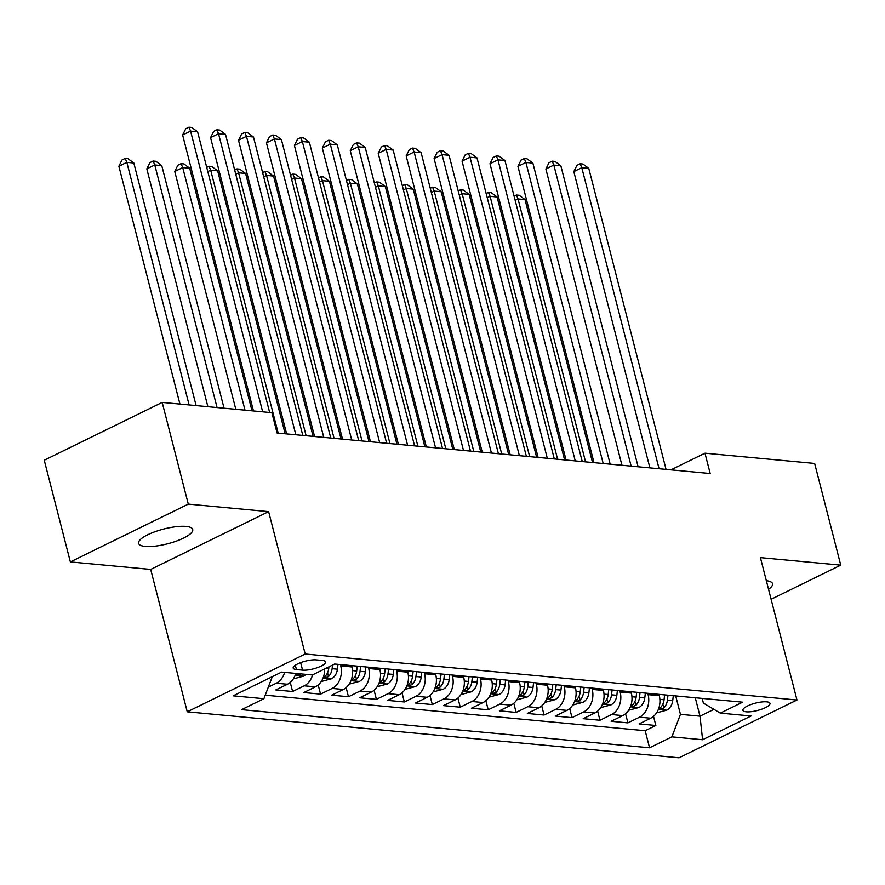 <?xml version="1.0" encoding="UTF-8"?>
<svg xmlns="http://www.w3.org/2000/svg" width="885" height="885" viewBox="0 0 885 885"><rect width="100%" height="100%" fill="white"/><g stroke="black" fill="none" stroke-linecap="round" stroke-linejoin="round"><path stroke-width="1.33" d="M186.049 526.42A27.944 7.622 165.6 0 0 155.218 531.642A27.944 7.622 165.6 0 0 138.591 543.368A27.944 7.622 165.6 0 0 145.251 546.421A27.944 7.622 165.6 0 0 176.093 541.2A27.944 7.622 165.6 0 0 192.72 529.473A27.944 7.622 165.6 0 0 186.049 526.42M766.653 701.827A13.972 3.805 165.6 0 0 751.232 704.438A13.972 3.805 165.6 0 0 742.924 710.301A13.972 3.805 165.6 0 0 746.254 711.828A13.972 3.805 165.6 0 0 761.664 709.217A13.972 3.805 165.6 0 0 769.983 703.354A13.972 3.805 165.6 0 0 766.653 701.827M187.255 711.817L679.038 757.814L796.976 700.013L305.192 654.015L187.255 711.817L150.693 569.431L268.631 511.63L188.295 504.118L70.358 561.92L150.693 569.431M70.358 561.92L44.25 460.222L162.187 402.421L188.295 504.118M295.811 673.419A17.468 13.375 95.3 0 1 287.47 684.238L275.832 689.935L292.603 691.506L290.258 682.39M324.629 668.949A17.468 13.375 -84.7 0 1 315.414 686.848L303.776 692.557L320.536 694.117L318.202 685.001M351.577 665.608L351.92 666.947A17.468 13.375 -84.7 0 1 343.347 689.47L331.72 695.167L348.48 696.738L346.146 687.623M379.521 668.219L379.864 669.558A17.468 13.375 -84.7 0 1 371.291 692.081L359.664 697.778L376.424 699.349L374.078 690.234M407.465 670.841L407.808 672.169A17.468 13.375 -84.7 0 1 399.235 694.692L387.597 700.389L404.368 701.96L402.022 692.844M435.409 673.452L435.752 674.779A17.468 13.375 -84.7 0 1 427.178 697.303L415.541 703.011L432.311 704.571L429.966 695.455M463.353 676.063L463.696 677.401A17.468 13.375 -84.7 0 1 455.122 699.924L443.485 705.622L460.255 707.192L457.91 698.066M491.297 678.673L491.64 680.012A17.468 13.375 -84.7 0 1 483.066 702.535L471.428 708.232L488.199 709.803L485.854 700.688M519.23 681.295L519.572 682.623A17.468 13.375 -84.7 0 1 511.01 705.146L499.372 710.843L516.132 712.414L513.798 703.298M547.173 683.906L547.516 685.233A17.468 13.375 -84.7 0 1 538.943 707.757L527.316 713.465L544.076 715.025L541.742 705.909M575.117 686.517L575.46 687.855A17.468 13.375 -84.7 0 1 566.887 710.378L555.26 716.076L572.02 717.646L569.686 708.52M603.061 689.127L603.404 690.466A17.468 13.375 -84.7 0 1 594.831 712.989L583.193 718.686L599.964 720.257L597.618 711.142M631.005 691.749L631.348 693.077A17.468 13.375 -84.7 0 1 622.774 715.6L611.137 721.297L627.908 722.868L625.562 713.753M162.187 402.421L271.861 412.675L277.082 433.019L710.19 473.519L704.969 453.186L670.952 469.858M296.42 669.569L302.57 670.144A13.529 3.695 165.6 0 0 317.505 667.611A13.529 3.695 165.6 0 0 325.558 661.936A13.529 3.695 165.6 0 0 322.328 660.453L316.177 659.878A13.529 3.695 165.6 0 0 301.243 662.411A13.529 3.695 165.6 0 0 293.189 668.086A13.529 3.695 165.6 0 0 296.42 669.569L295.313 665.243M702.181 698.398L703.387 703.099L720.313 713.122L742.626 702.181L334.674 664.027L312.361 674.967L281.618 672.091L233.175 695.831L263.907 698.707L241.594 709.648L649.557 747.803L671.87 736.862L680.443 714.35L700.002 716.175L713.941 709.35M720.313 713.122L751.055 715.998L702.601 739.738L671.87 736.862M647.765 693.309L648.108 694.648A17.468 13.375 95.3 0 1 639.545 717.171L627.908 722.868M658.949 694.36L659.292 695.687L648.108 694.648M619.832 690.698L620.164 692.037A17.468 13.375 95.3 0 1 611.601 714.549L599.964 720.257M591.888 688.087L592.231 689.415A17.468 13.375 95.3 0 1 583.658 711.938L572.02 717.646M563.944 685.477L564.287 686.804A17.468 13.375 95.3 0 1 555.714 709.327L544.076 715.025M536 682.855L536.343 684.193A17.468 13.375 95.3 0 1 527.77 706.717L516.132 712.414M508.056 680.244L508.399 681.583A17.468 13.375 95.3 0 1 499.826 704.106L488.199 709.803M480.112 677.633L480.455 678.961A17.468 13.375 95.3 0 1 471.882 701.484L460.255 707.192M452.169 675.023L452.512 676.35A17.468 13.375 95.3 0 1 443.938 698.873L432.311 704.571M424.236 672.401L424.568 673.739A17.468 13.375 95.3 0 1 416.005 696.263L404.368 701.96M396.292 669.79L396.635 671.129A17.468 13.375 95.3 0 1 388.061 693.652L376.424 699.349M368.348 667.179L368.691 668.507A17.468 13.375 95.3 0 1 360.118 691.03L348.48 696.738M340.404 664.569L340.747 665.896A17.468 13.375 95.3 0 1 332.174 688.419L320.536 694.117M284.627 672.368A17.468 13.375 95.3 0 1 276.286 683.198L268.332 687.092M265.257 695.179L645.165 730.722L655.851 725.479L653.506 716.363M659.292 695.687A17.468 13.375 -84.7 0 1 650.718 718.211L639.081 723.919L655.851 725.479M312.615 674.846A17.468 13.375 95.3 0 1 304.23 685.809L292.603 691.506M771.112 599.278L840.75 565.139L814.642 463.441L704.969 453.186M840.75 565.139L760.414 557.627L796.976 700.013M268.631 511.63L305.192 654.015M695.267 697.756L700.002 716.175L702.601 739.738M675.709 695.931L680.443 714.35M272.303 676.66L263.907 698.707M645.165 730.722L649.557 747.803M768.545 589.31A27.944 7.622 165.6 0 0 772.517 583.702A27.944 7.622 165.6 0 0 766.344 580.704M262.668 411.813L190.585 131.102L197.576 131.754L269.648 412.465M253.475 410.961L182.62 135.007L190.585 131.102L188.936 127.186L191.735 127.44L197.576 131.754M182.62 135.007L185.75 128.745L188.936 127.186M196.116 405.595L133.823 163.006L126.843 162.353L118.878 166.258L179.932 404.08M118.878 166.258L121.997 159.986L125.194 158.426L126.843 162.353L189.125 404.943M125.194 158.426L127.982 158.692L133.823 163.006M295.833 434.767L218.529 133.724L225.52 134.376L302.814 435.42M286.64 433.904L210.564 137.629L218.529 133.724L216.88 129.796L219.679 130.062L225.52 134.376M210.564 137.629L213.694 131.356L216.88 129.796M323.766 437.378L246.472 136.334L253.464 136.987L330.758 438.031M314.584 436.526L238.507 140.239L246.472 136.334L244.824 132.407L247.612 132.673L253.464 136.987M238.507 140.239L241.638 133.978L244.824 132.407M351.71 440L274.416 138.945L281.408 139.598L358.702 440.653M342.517 439.137L266.451 142.85L274.416 138.945L272.768 135.029L275.556 135.283L281.408 139.598M266.451 142.85L269.582 136.589L272.768 135.029M379.654 442.611L302.36 141.556L309.341 142.208L386.645 443.263M370.461 441.748L294.395 145.461L302.36 141.556L300.712 137.64L303.5 137.894L309.341 142.208M294.395 145.461L297.515 139.199L300.712 137.64M293.311 678.895L303.61 676.129A11.571 8.861 -84.7 0 0 305.967 674.37M224.06 408.206L161.767 165.617L154.786 164.964L146.821 168.869L207.875 406.691M297.305 673.551A11.571 8.861 95.3 0 1 297.216 673.651L296.464 674.879L297.283 675.222L300.568 673.961A11.571 8.861 -84.7 0 0 300.657 673.872M146.821 168.869L149.941 162.608L153.127 161.037L154.786 164.964L217.068 407.554M153.127 161.037L155.926 161.302L161.767 165.617M321.255 681.505L331.554 678.74A11.571 8.861 -84.7 0 0 337.417 669.193L337.981 664.336M252.004 410.817L189.711 168.227L182.73 167.575L174.754 171.48L235.819 409.301M328.932 666.836L328.755 668.374A11.571 8.861 95.3 0 1 325.16 676.262L324.408 677.49L325.226 677.844L328.512 676.571A11.571 8.861 -84.7 0 0 332.107 668.695L332.528 665.077M174.754 171.48L177.885 165.218L181.071 163.659L182.73 167.575L245.012 410.164M181.071 163.659L183.87 163.913L189.711 168.227M349.199 684.116L359.498 681.361A11.571 8.861 -84.7 0 0 365.361 671.803L365.914 666.947M351.832 666.615L351.942 665.642M357.252 666.139L356.699 670.996A11.571 8.861 95.3 0 1 353.093 678.872L352.352 680.111L353.17 680.454L356.456 679.193A11.571 8.861 -84.7 0 0 360.051 671.306L360.604 666.46M285.158 433.772L217.655 170.838L210.674 170.185L278.178 433.119M206.725 167.398L209.015 166.269L211.814 166.535L217.655 170.838M209.015 166.269L210.674 170.185L207.809 171.59M377.132 686.727L387.442 683.972A11.571 8.861 -84.7 0 0 393.305 674.414L393.858 669.569M379.776 669.226L379.886 668.264M385.196 668.75L384.643 673.607A11.571 8.861 95.3 0 1 381.037 681.494L380.284 682.722L381.114 683.065L384.389 681.804A11.571 8.861 -84.7 0 0 387.995 673.916L388.548 669.071M313.102 436.382L245.599 173.46L238.607 172.807L306.122 435.73M234.669 170.008L236.959 168.88L239.758 169.146L245.599 173.46M236.959 168.88L238.607 172.807L235.742 174.212M407.598 445.221L330.304 144.178L337.285 144.83L414.589 445.874M398.405 444.358L322.328 148.083L330.304 144.178L328.645 140.25L331.444 140.516L337.285 144.83M322.328 148.083L325.459 141.81L328.645 140.25M405.076 689.349L415.386 686.583A11.571 8.861 -84.7 0 0 421.249 677.025L421.802 672.18M407.719 671.837L407.83 670.874M413.14 671.372L412.587 676.217A11.571 8.861 95.3 0 1 408.981 684.105L408.228 685.333L409.058 685.676L412.333 684.415A11.571 8.861 -84.7 0 0 415.939 676.527L416.492 671.682M341.046 438.993L273.542 176.071L266.551 175.418L334.065 438.341M262.613 172.619L264.903 171.491L267.69 171.756L273.542 176.071M264.903 171.491L266.551 175.418L263.686 176.823M435.542 447.832L358.248 146.788L365.228 147.441L442.522 448.485M426.349 446.98L350.272 150.693L358.248 146.788L356.589 142.861L359.387 143.127L365.228 147.441M350.272 150.693L353.403 144.432L356.589 142.861M433.019 691.959L443.33 689.194A11.571 8.861 -84.7 0 0 449.193 679.647L449.746 674.79M435.663 674.447L435.774 673.485M441.084 673.983L440.531 678.828A11.571 8.861 95.3 0 1 436.924 686.716L436.172 687.944L437.002 688.298L440.276 687.025A11.571 8.861 -84.7 0 0 443.883 679.149L444.436 674.293M368.99 441.615L301.486 178.681L294.495 178.029L362.009 440.962M290.557 175.23L292.846 174.113L295.634 174.367L301.486 178.681M292.846 174.113L294.495 178.029L291.63 179.434M463.486 450.454L386.192 149.399L393.172 150.052L470.466 451.107M454.293 449.591L378.216 153.304L386.192 149.399L384.533 145.483L387.331 145.737L393.172 150.052M378.216 153.304L381.346 147.043L384.533 145.483M460.963 694.57L471.262 691.816A11.571 8.861 -84.7 0 0 477.126 682.258L477.69 677.401M463.607 677.058L463.718 676.096M469.028 676.594L468.464 681.45A11.571 8.861 95.3 0 1 464.868 689.327L464.116 690.565L464.935 690.908L468.22 689.647A11.571 8.861 -84.7 0 0 471.827 681.76L472.38 676.914M396.934 444.226L329.419 181.292L322.439 180.64L389.942 443.573M318.489 177.841L320.79 176.723L323.578 176.989L329.419 181.292M320.79 176.723L322.439 180.64L319.573 182.044M491.429 453.065L414.125 152.01L421.116 152.662L498.41 453.717M482.236 452.202L406.16 155.915L414.125 152.01L412.476 148.094L415.275 148.348L421.116 152.662M406.16 155.915L409.29 149.654L412.476 148.094M488.907 697.181L499.206 694.426A11.571 8.861 -84.7 0 0 505.07 684.868L505.634 680.023M491.551 679.68L491.662 678.718M496.972 679.204L496.408 684.061A11.571 8.861 95.3 0 1 492.812 691.948L492.06 693.176L492.879 693.519L496.164 692.258A11.571 8.861 -84.7 0 0 499.759 684.37L500.324 679.525M424.877 446.837L357.363 183.914L350.383 183.261L417.886 446.184M346.433 180.463L348.723 179.334L351.522 179.6L357.363 183.914M348.723 179.334L350.383 183.261L347.517 184.666M519.373 455.675L442.069 154.632L449.06 155.284L526.354 456.328M510.18 454.813L434.104 158.537L442.069 154.632L440.42 150.704L443.208 150.97L449.06 155.284M434.104 158.537L437.234 152.264L440.42 150.704M547.306 458.286L470.012 157.242L477.004 157.895L554.298 458.939M538.113 457.434L462.047 161.147L470.012 157.242L468.364 153.315L471.152 153.581L477.004 157.895M462.047 161.147L465.178 154.886L468.364 153.315M575.25 460.908L497.956 159.853L504.937 160.506L582.242 461.561M566.057 460.045L489.991 163.758L497.956 159.853L496.308 155.937L499.096 156.191L504.937 160.506M489.991 163.758L493.111 157.497L496.308 155.937M603.194 463.519L525.9 162.464L532.881 163.117L610.185 464.171M594.001 462.656L517.935 166.369L525.9 162.464L524.241 158.548L527.04 158.802L532.881 163.117M517.935 166.369L521.055 160.108L524.241 158.548M631.138 466.13L553.844 165.075L560.824 165.738L638.118 466.782M621.945 465.267L545.868 168.991L553.844 165.075L552.185 161.159L554.983 161.424L560.824 165.738M545.868 168.991L548.999 162.718L552.185 161.159M516.851 699.803L527.15 697.037A11.571 8.861 -84.7 0 0 533.013 687.479L533.578 682.634M519.495 682.291L519.606 681.328M524.916 681.826L524.351 686.672A11.571 8.861 95.3 0 1 520.756 694.559L520.004 695.787L520.822 696.13L524.108 694.869A11.571 8.861 -84.7 0 0 527.703 686.981L528.268 682.136M452.821 449.447L385.307 186.525L378.326 185.872L445.83 448.795M374.377 183.073L376.667 181.945L379.466 182.21L385.307 186.525M376.667 181.945L378.326 185.872L375.461 187.277M544.795 702.413L555.094 699.648A11.571 8.861 -84.7 0 0 560.957 690.09L561.51 685.244M547.428 684.901L547.538 683.939M552.848 684.437L552.295 689.282A11.571 8.861 95.3 0 1 548.7 697.17L547.948 698.398L548.766 698.752L552.052 697.48A11.571 8.861 -84.7 0 0 555.647 689.603L556.211 684.747M480.765 452.069L413.251 189.136L406.27 188.483L473.774 451.416M402.321 185.684L404.611 184.567L407.41 184.821L413.251 189.136M404.611 184.567L406.27 188.483L403.405 189.888M572.739 705.024L583.038 702.27A11.571 8.861 -84.7 0 0 588.901 692.712L589.454 687.855M575.372 687.512L575.482 686.55M580.792 687.048L580.239 691.904A11.571 8.861 95.3 0 1 576.633 699.781L575.881 701.02L576.71 701.362L579.985 700.101A11.571 8.861 -84.7 0 0 583.591 692.214L584.144 687.368M508.698 454.68L441.195 191.746L434.203 191.094L501.718 454.027M430.265 188.295L432.555 187.177L435.354 187.443L441.195 191.746M432.555 187.177L434.203 191.094L431.338 192.499M600.672 707.635L610.982 704.88A11.571 8.861 -84.7 0 0 616.845 695.322L617.398 690.477M603.316 690.134L603.426 689.172M608.736 689.658L608.183 694.515A11.571 8.861 95.3 0 1 604.577 702.391L603.824 703.63L604.654 703.973L607.929 702.712A11.571 8.861 -84.7 0 0 611.535 694.825L612.088 689.979M536.642 457.291L469.138 194.368L462.147 193.715L529.661 456.638M458.209 190.917L460.499 189.788L463.298 190.054L469.138 194.368M460.499 189.788L462.147 193.715L459.282 195.12M628.615 710.257L638.926 707.491A11.571 8.861 -84.7 0 0 644.789 697.933L645.342 693.088M631.259 692.745L631.37 691.782M636.68 692.28L636.127 697.126A11.571 8.861 95.3 0 1 632.521 705.013L631.768 706.241L632.598 706.584L635.872 705.323A11.571 8.861 -84.7 0 0 639.479 697.435L640.032 692.59M564.586 459.901L497.082 196.979L490.091 196.326L557.605 459.249M486.153 193.527L488.443 192.399L491.23 192.664L497.082 196.979M488.443 192.399L490.091 196.326L487.226 197.731M659.082 468.74L581.788 167.696L588.768 168.349L666.062 469.393M649.889 467.888L573.812 171.601L581.788 167.696L580.129 163.769L582.927 164.035L588.768 168.349M573.812 171.601L576.943 165.34L580.129 163.769M656.559 712.867L666.87 710.102A11.571 8.861 -84.7 0 0 672.733 700.544L673.286 695.698M659.203 695.356L659.314 694.393M664.624 694.891L664.06 699.736A11.571 8.861 95.3 0 1 660.464 707.624L659.712 708.852L660.531 709.206L663.816 707.934A11.571 8.861 -84.7 0 0 667.423 700.057L667.976 695.201M592.53 462.523L525.026 199.59L518.035 198.937L585.549 461.87M514.085 196.138L516.386 195.021L519.174 195.275L525.026 199.59M516.386 195.021L518.035 198.937L515.17 200.342M631.348 693.077L620.164 692.037M603.404 690.466L592.231 689.415M575.46 687.855L564.287 686.804M547.516 685.233L536.343 684.193M519.572 682.623L508.399 681.583M491.64 680.012L480.455 678.961M463.696 677.401L452.512 676.35M435.752 674.779L424.568 673.739M407.808 672.169L396.635 671.129M379.864 669.558L368.691 668.507M351.92 666.947L340.747 665.896M287.47 684.238L276.286 683.198M650.718 718.211L639.545 717.171M622.774 715.6L611.601 714.549M594.831 712.989L583.658 711.938M566.887 710.378L555.714 709.327M538.943 707.757L527.77 706.717M511.01 705.146L499.826 704.106M483.066 702.535L471.882 701.484M455.122 699.924L443.938 698.873M427.178 697.303L416.005 696.263M399.235 694.692L388.061 693.652M371.291 692.081L360.118 691.03M343.347 689.47L332.174 688.419M315.414 686.848L304.23 685.809M300.635 662.633L302.57 670.144M295.114 675.432L303.389 676.206M323.047 678.043L331.322 678.817M332.107 668.695L337.417 669.193M326.277 668.142L328.755 668.374M327.538 672.788L328.512 676.571M350.991 680.653L359.266 681.428M360.051 671.306L365.361 671.803M352.529 670.598L356.699 670.996M355.482 675.399L356.456 679.193M378.935 683.275L387.21 684.05M387.995 673.916L393.305 674.414M380.462 673.208L384.643 673.607M383.426 678.021L384.389 681.804M406.879 685.886L415.153 686.66M415.939 676.527L421.249 677.025M408.405 675.83L412.587 676.217M411.359 680.631L412.333 684.415M434.823 688.497L443.097 689.271M443.883 679.149L449.193 679.647M436.349 678.441L440.531 678.828M439.303 683.242L440.276 687.025M462.766 691.108L471.041 691.882M471.827 681.76L477.126 682.258M464.293 681.052L468.464 681.45M467.247 685.853L468.22 689.647M490.71 693.729L498.985 694.504M499.759 684.37L505.07 684.868M492.237 683.663L496.408 684.061M495.191 688.475L496.164 692.258M518.654 696.34L526.929 697.114M527.703 686.981L533.013 687.479M520.181 686.284L524.351 686.672M523.135 691.085L524.108 694.869M546.587 698.951L554.862 699.725M555.647 689.603L560.957 690.09M548.125 688.895L552.295 689.282M551.078 693.696L552.052 697.48M574.531 701.562L582.806 702.336M583.591 692.214L588.901 692.712M576.058 691.506L580.239 691.904M579.022 696.307L579.985 700.101M602.475 704.183L610.75 704.958M611.535 694.825L616.845 695.322M604.001 694.117L608.183 694.515M606.955 698.929L607.929 702.712M630.419 706.794L638.693 707.569M639.479 697.435L644.789 697.933M631.945 696.738L636.127 697.126M634.899 701.539L635.872 705.323M658.363 709.405L666.637 710.179M667.423 700.057L672.733 700.544M659.889 699.349L664.06 699.736M662.843 704.15L663.816 707.934"/></g></svg>
